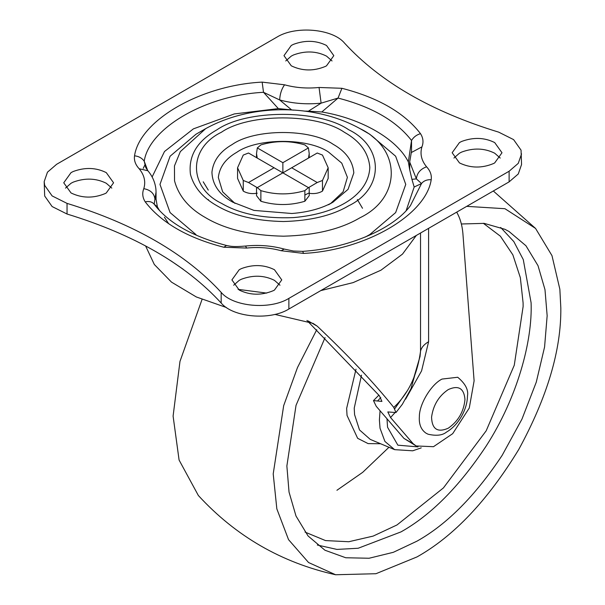<?xml version="1.0" encoding="UTF-8"?>
<svg xmlns="http://www.w3.org/2000/svg" width="605" height="605" viewBox="0 0 605 605"><rect width="100%" height="100%" fill="white"/><g stroke="black" fill="none" stroke-linecap="round" stroke-linejoin="round"><path stroke-width="0.91" d="M380.787 397.598L377.535 401.002L373.474 400.593L376.249 406.326L403.928 438.383L416.172 445.961L433.49 446.694L452.684 433.672L469.276 408.02L474.108 380.848L462.87 233.137C462.152 225.272 460.208 218.511 457.055 212.847L457.055 211.924M394.717 412.95L390.55 417.541L387.805 411.929L395.957 412.557L393.772 407.415C408.428 393.734 417.344 375.002 420.528 351.225L420.528 233.016M394.762 408.746L407.566 390.384M413.843 377.649L420.044 356.405L420.528 351.225C421.39 347.542 424.082 344.366 428.597 341.712L421.572 370.903L405.6 399.179M306.932 320.438L379.38 395.738L381.921 401.41L377.535 401.002M390.55 417.541L413.139 443.699L403.928 438.383M393.772 407.415C374.049 382.844 348.541 355.77 317.254 326.193L308.157 320.945M274.867 314.396L313.05 323.373L317.254 326.193M226.421 307.522L196.33 296.964L171.51 282.134L154.32 264.491L145.578 245.902M413.139 443.699L416.172 445.961M461.365 223.986L484.189 223.374L504.933 229.31L509.032 231.481L525.942 245.743L538.019 265.693L544.984 289.644L547.154 315.734L544.576 346.998L536.28 382.141L521.964 419.129L502.165 455.338C475.303 495.79 446.921 524.391 417.011 541.142L393.318 552.312L369.08 558.249L345.757 557.757L324.938 550.225L308.058 535.954L295.996 516.012L289.039 492.077L286.868 466.001L296.026 405.35L325.059 337.613M466.705 206.358L504.941 208.71L535.554 228.425L551.987 255.643L559.852 289.228L560.82 307.839C561.311 349.94 547.268 397.183 518.697 449.575C487.607 500.517 453.712 536.302 417.011 556.918L375.955 573.714L335.601 574.75L308.558 562.529L288.54 539.645L276.84 508.881L273.21 473.889L283.669 405.683L297.486 367.553L316.778 329.664M335.601 574.75C281.575 562.68 235.829 536.272 198.364 495.518L179.088 460.05L173.098 416.096L179.972 361.419L202.047 299.46M459.46 162.911C470.418 168.205 481.792 168.409 493.589 163.516L494.693 162.911L501.991 152.74L494.693 142.568C484.439 137.464 473.428 137.085 461.66 141.441L459.46 142.568L452.162 152.74L459.46 162.911M500.229 158.056L494.693 153.201C484.439 148.096 473.428 147.726 461.66 152.074L459.46 153.201L453.924 158.056M239.217 290.067C250.175 295.361 261.557 295.558 273.347 290.665L274.458 290.067L281.756 279.896L274.458 269.724C264.196 264.619 253.185 264.241 241.425 268.59L239.217 269.724L231.919 279.896L239.217 290.067M279.994 285.212L274.458 280.357C264.196 275.252 253.185 274.874 241.425 279.23L239.217 280.357L233.689 285.212M71.042 192.965C81.993 198.259 93.374 198.463 105.172 193.57L106.276 192.965L113.574 182.793L106.276 172.622C96.021 167.517 85.002 167.146 73.243 171.495L71.042 172.622L63.737 182.793L71.042 192.965M111.812 188.11L106.276 183.254C96.021 178.157 85.002 177.779 73.243 182.128L71.042 183.254L65.506 188.11M291.277 65.816C302.235 71.11 313.609 71.307 325.407 66.414L326.511 65.816L333.816 55.645L326.511 45.466C316.256 40.369 305.245 39.99 293.478 44.339L291.277 45.466L283.979 55.645L291.277 65.816M332.047 60.961L326.511 56.106C316.256 51.002 305.245 50.623 293.478 54.972L291.277 56.106L285.741 60.961M305.291 194.84L308.497 193.199C313.882 194.107 318.54 193.403 322.473 191.097L328.175 178.399L328.175 167.767L322.473 155.069L317.232 153.012L282.868 172.856L282.868 162.684L257.314 147.93L256.52 153.549L257.238 158.056M235.005 203.416L222.655 191.845L218.329 177.492C219.471 167.078 225.635 158.676 236.82 152.279C257.17 137.887 307.832 137.706 328.515 152.044L341.757 163.131L347.399 177.325L343.133 191.77L330.731 203.416M195.975 234.581L170.088 212.589L159.977 184.412L170.088 156.234L195.975 134.242L205.7 128.631L180.335 151.605L174.459 165.929L174.542 180.85C178.649 196.111 189.032 208.407 205.7 217.739C225.302 229.363 251.256 235.511 283.556 236.192C315.288 235.315 340.781 229.159 360.035 217.739C401.667 197.684 401.667 148.686 360.035 128.631L369.761 134.25L395.647 156.234L405.751 184.412L395.647 212.589L369.761 234.581L365.238 237.062M245.479 246.046L246.674 248.065L223.827 247.241L226.55 245.494C230.694 246.258 232.864 247.127 245.479 246.046L245.479 246.046C258.834 244.677 271.743 245.683 284.191 249.063L293.47 251.03L302.666 251.37C348.435 248.337 393.416 228.864 410.402 205.692L421.519 183.534C423.765 180.774 427.001 179.511 431.206 179.723C431.841 175.125 430.299 170.814 426.563 166.783C420.407 169.082 417.011 173.106 416.361 178.868L421.519 183.534L414.168 187.028L411.937 179.36L416.361 178.868L409.691 161.989L409.691 169.672L408.345 161.928L411.529 140.496C396.411 120.939 371.924 106.798 338.051 98.07L321.807 111.97L308.406 111.191L321.111 103.153L338.051 98.07L341.908 88.292L319.054 87.475L321.111 103.153C306.705 104.612 292.888 103.546 279.661 99.946L291.625 109.898L278.338 108.605L263.508 92.308L279.661 99.946C279.971 93.994 281.612 88.95 284.577 84.806L262.162 82.121L263.508 92.308C206.124 95.144 149.132 128.048 144.217 161.18L147.673 170.512M409.691 161.989L411.529 151.182L411.529 140.496C413.616 137.048 416.611 134.771 420.52 133.682C423.22 137.963 423.697 142.357 421.942 146.871C419.84 153.791 421.383 160.431 426.563 166.783M411.166 152.634L421.942 146.871M302.666 251.37L303.574 253.412C364.981 250.379 425.95 215.176 431.206 179.723M284.191 249.063L281.159 250.727L303.574 253.412M139.173 168.75L147.87 170.746C152.505 176.221 155.19 182.445 155.931 189.41L156.045 192.042L154.933 199.098L156.045 199.158L157.391 206.895L154.207 204.218L154.933 199.098C154.222 193.441 150.509 189.962 143.793 188.662C145.896 181.742 144.353 175.11 139.173 168.75C135.437 164.719 133.894 160.401 134.529 155.81C138.734 156.271 141.963 158.064 144.217 161.18L145.707 167.479M226.55 245.494C193.177 236.691 169.438 223.419 155.334 205.692L154.207 204.218C152.12 201.798 149.125 201.011 145.215 201.851C142.515 197.57 142.039 193.177 143.793 188.662M156.045 192.042L156.045 199.158M44.18 181.636L44.679 196.005L52.128 206.555L67.042 214.026C134.181 234.589 185.554 264.249 221.165 303.007C232.978 317.428 270.095 320.726 288.872 309.026L509.115 181.871L518.266 173.983L521.555 164.53L521.056 150.169L513.6 139.611L498.694 132.147C431.554 111.585 380.182 81.925 344.57 43.167C332.75 28.745 295.641 25.448 276.863 37.147L56.62 164.303L47.462 172.183L44.18 181.636L44.679 185.372L52.128 195.922L67.042 203.386C134.181 223.948 185.554 253.608 221.165 292.374C232.978 306.788 270.095 310.093 288.872 298.386L509.115 171.238L518.266 163.35L521.555 153.897M409.691 169.672L411.937 179.36M291.625 109.898L293.402 110.155M304.209 111.101L308.406 111.191M321.807 111.97C361.336 118.474 397.084 139.112 408.345 161.928M152.12 176.978L164.507 151.492L193.403 128.865L234.286 113.937L278.338 108.605M159.554 210.593L157.391 206.895M414.168 187.028L406.174 210.593M260.876 201.268L256.52 195.657L256.52 188.064L257.314 187.603L260.876 190.636L260.876 201.268C275.54 205.617 290.196 205.617 304.859 201.268L309.215 195.657L309.215 188.064L248.504 153.012L243.255 155.069L237.561 167.767L243.255 180.464L248.504 182.521L274.057 167.767M237.561 167.767L237.561 178.399L243.255 191.097C247.195 193.403 251.854 194.107 257.238 193.199M257.238 187.648L248.504 182.521M243.255 191.097L243.255 180.464M308.497 187.648L317.232 182.521L322.473 180.464L322.473 191.097M304.859 201.268L304.859 190.636L308.421 187.603M282.868 162.684L308.421 147.93L304.859 144.897C290.196 140.557 275.54 140.557 260.876 144.897L257.314 147.93M308.421 147.93L309.215 153.549L308.497 158.056M317.232 182.521L291.678 167.767M322.473 180.464L328.175 167.767M257.314 187.603L282.868 172.856M260.876 190.636C275.54 194.976 290.196 194.976 304.859 190.636M426.109 433.233L428.075 434.216C436.326 436.092 442.459 435.388 446.475 432.106C452.192 428.764 457.1 423.697 461.199 416.89C465.26 409.827 467.347 402.9 467.453 396.109C468.656 389.945 465.404 383.661 457.713 377.263L442.036 379.07C431.463 384.152 419.288 403.936 419.363 416.573C418.819 424.249 421.072 429.8 426.109 433.233M416.323 235.443L402.491 254.115L380.969 270.185L353.138 282.611L320.794 290.597M266.722 293.1L238.067 289.356M183.156 269.24L170.754 260.732M428.597 228.357L428.597 341.712M361.503 375.138L354.22 408.156L354.583 414.652L359.491 429.913L370.26 439.396L394.634 449.651L384.916 441.438L380.038 428.242L379.403 419.991L380.069 410.757M500.675 227.457L513.819 241.584L523.28 259.59L531.092 302.734C532.612 341.016 517.366 397.629 486.148 446.089C459.286 486.541 430.904 515.142 400.994 531.893L358.168 548.251L336.947 549.416L317.33 545.029M418.047 446.891L397.863 445.174L387.563 427.266L386.988 418.766M380.598 443.745L368.112 443.609L357.646 438.307L347.036 415.438L346.642 408.375L356.02 369.171M483.334 223.283L500.403 236.207L512.866 254.864L520.345 277.68L523.091 302.848L523.128 306.485L514.273 365.208L486.186 430.805L443.42 487.925L396.993 524.958L373.149 536.098L348.798 541.732L325.52 540.583L305.041 532.097M388.962 447.269L362.713 472.316L336.924 490.277M332.969 202.191L348.064 189.342L353.812 172.924C352.828 161.013 345.901 151.447 333.037 144.224C310.297 128.464 254.629 128.661 232.267 144.474C219.97 151.5 213.194 160.741 211.939 172.183C212.37 184.608 219.29 194.598 232.698 202.146L232.796 202.206M232.698 202.146L253.971 210.404L291.852 213.504C308.24 212.204 321.966 208.415 333.037 202.146L328.515 204.755M359.983 128.6L360.035 128.631C314.29 103.364 250.992 103.531 205.7 128.631M145.298 164.038L143.226 168.387M164.401 217.21L168.674 223.721M348.714 129.75C319.077 109.248 246.659 109.248 217.021 129.75C197.094 141.078 188.231 155.931 190.439 174.308C193.948 187.331 202.804 197.82 217.021 205.783C233.749 215.698 255.892 220.946 283.45 221.528C310.531 220.78 332.281 215.531 348.714 205.783C384.228 188.677 384.228 146.864 348.714 129.75M293.448 217.603C263.727 218.798 239.701 214.019 221.377 203.272C188.2 187.293 188.2 148.24 221.377 132.268C249.048 113.112 316.687 113.112 344.358 132.268C360.126 141.124 368.619 152.853 369.829 167.449C368.543 194.417 338.301 213.769 293.448 217.603M341.908 88.292C378.14 97.632 404.352 112.764 420.52 133.682M284.577 84.806C295.58 87.801 307.075 88.685 319.054 87.475M281.159 250.727C270.155 247.74 258.66 246.848 246.674 248.065M134.529 155.81C139.785 120.365 200.754 85.161 262.162 82.121M223.827 247.241C187.595 237.901 161.384 222.776 145.215 201.851M67.042 214.026L67.042 203.386M509.115 181.871L509.115 171.238M288.872 309.026L288.872 298.386M221.165 303.007L221.165 292.374M431.562 417.185C433.21 405.206 438.769 396.01 448.245 389.59C458.439 384.984 464.02 388.281 464.973 399.489C463.793 411.702 458.219 421.277 448.245 428.211C437.551 432.855 431.993 429.179 431.562 417.185M373.497 400.578L378.874 395.133M419.983 356.837L420.044 356.405M395.988 412.512L402.363 404.261L410.992 388.69L420.044 356.383M394.634 449.651L412.716 450.801L421.254 447.859M535.554 228.425L493.317 190.991M147.839 170.708L145.699 167.449M362.516 208.286L357.336 199.537M203.22 181.81L208.279 190.099M208.4 199.537L208.286 199.96M309.215 153.549L309.215 157.64M256.52 157.64L256.52 153.549"/></g></svg>
